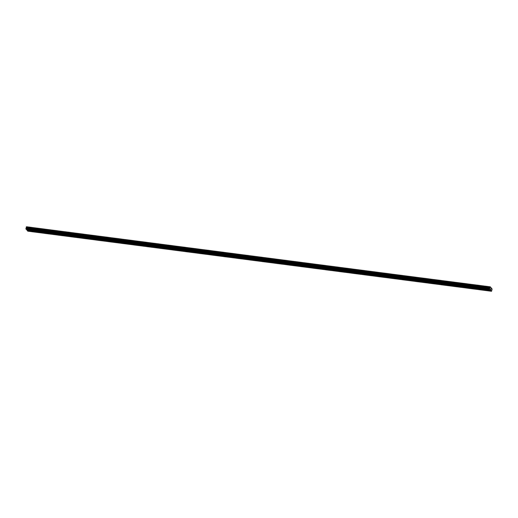 <?xml version="1.0" encoding="UTF-8"?>
<svg xmlns="http://www.w3.org/2000/svg" width="518" height="518" viewBox="0 0 518 518"><rect width="100%" height="100%" fill="white"/><g stroke="black" fill="none" stroke-linecap="round" stroke-linejoin="round"><path stroke-width="0.78" d="M32.517 231.268L32.977 231.488L32.517 231.268M41.408 232.42L41.867 232.64L41.408 232.42M50.298 233.573L50.758 233.793L50.298 233.573M59.188 234.725L59.648 234.945L59.188 234.725M68.078 235.878L68.538 236.098L68.078 235.878M76.968 237.03L77.428 237.25L76.968 237.03M85.858 238.183L86.318 238.403L85.858 238.183M94.749 239.335L95.208 239.556L94.749 239.335M103.639 240.488L104.099 240.708L103.639 240.488M112.529 241.641L112.982 241.861L112.529 241.641M121.419 242.793L121.872 243.007L121.419 242.793M130.309 243.946L130.763 244.159L130.309 243.946M139.2 245.098L139.653 245.312L139.2 245.098M148.09 246.251L148.543 246.464L148.09 246.251M156.973 247.403L157.433 247.617L156.973 247.403M165.864 248.549L166.323 248.769L165.864 248.549M174.754 249.702L175.214 249.922L174.754 249.702M183.644 250.854L184.104 251.075L183.644 250.854M192.534 252.007L192.994 252.227L192.534 252.007M201.424 253.16L201.884 253.38L201.424 253.16M210.314 254.312L210.774 254.532L210.314 254.312M219.205 255.465L219.664 255.685L219.205 255.465M228.095 256.617L228.555 256.837L228.095 256.617M236.985 257.77L237.445 257.99L236.985 257.77M245.875 258.922L246.328 259.142L245.875 258.922M254.765 260.075L255.219 260.295L254.765 260.075M263.656 261.227L264.109 261.448L263.656 261.227M272.546 262.38L272.999 262.6L272.546 262.38M281.436 263.532L281.889 263.753L281.436 263.532M290.32 264.685L290.779 264.899L290.32 264.685M299.21 265.838L299.669 266.051L299.21 265.838M308.1 266.99L308.56 267.204L308.1 266.99M316.99 268.143L317.45 268.356L316.99 268.143M325.88 269.295L326.34 269.509L325.88 269.295M334.77 270.441L335.23 270.661L334.77 270.441M343.661 271.594L344.12 271.814L343.661 271.594M352.551 272.746L353.011 272.967L352.551 272.746M361.441 273.899L361.901 274.119L361.441 273.899M370.331 275.052L370.791 275.272L370.331 275.052M379.221 276.204L379.681 276.424L379.221 276.204M388.111 277.357L388.565 277.577L388.111 277.357M397.002 278.509L397.455 278.729L397.002 278.509M405.892 279.662L406.345 279.882L405.892 279.662M414.782 280.814L415.235 281.034L414.782 280.814M423.672 281.967L424.125 282.187L423.672 281.967M432.556 283.119L433.016 283.34L432.556 283.119M441.446 284.272L441.906 284.492L441.446 284.272M450.336 285.424L450.796 285.645L450.336 285.424M459.226 286.577L459.686 286.791L459.226 286.577M468.117 287.73L468.576 287.943L468.117 287.73M477.007 288.882L477.466 289.096L477.007 288.882M485.897 290.035L486.357 290.248L485.897 290.035M31.365 229.888L31.825 230.109L31.365 229.888M40.255 231.041L40.715 231.261L40.255 231.041M49.145 232.194L49.605 232.414L49.145 232.194M58.035 233.346L58.495 233.566L58.035 233.346M66.926 234.499L67.379 234.719L66.926 234.499M75.816 235.651L76.269 235.871L75.816 235.651M84.706 236.804L85.159 237.017L84.706 236.804M93.596 237.956L94.049 238.17L93.596 237.956M102.486 239.109L102.94 239.322L102.486 239.109M111.37 240.261L111.83 240.475L111.37 240.261M120.26 241.407L120.72 241.628L120.26 241.407M129.15 242.56L129.61 242.78L129.15 242.56M138.041 243.713L138.5 243.933L138.041 243.713M146.931 244.865L147.39 245.085L146.931 244.865M155.821 246.018L156.281 246.238L155.821 246.018M164.711 247.17L165.171 247.39L164.711 247.17M173.601 248.323L174.061 248.543L173.601 248.323M182.491 249.475L182.951 249.695L182.491 249.475M191.382 250.628L191.841 250.848L191.382 250.628M200.272 251.78L200.725 252.001L200.272 251.78M209.162 252.933L209.615 253.153L209.162 252.933M218.052 254.085L218.505 254.306L218.052 254.085M226.942 255.238L227.396 255.458L226.942 255.238M235.832 256.391L236.286 256.611L235.832 256.391M244.716 257.543L245.176 257.763L244.716 257.543M253.606 258.696L254.066 258.909L253.606 258.696M262.496 259.848L262.956 260.062L262.496 259.848M271.387 261.001L271.846 261.214L271.387 261.001M280.277 262.153L280.737 262.367L280.277 262.153M289.167 263.306L289.627 263.52L289.167 263.306M298.057 264.452L298.517 264.672L298.057 264.452M306.947 265.604L307.407 265.825L306.947 265.604M315.838 266.757L316.297 266.977L315.838 266.757M324.728 267.91L325.187 268.13L324.728 267.91M333.618 269.062L334.078 269.282L333.618 269.062M342.508 270.215L342.961 270.435L342.508 270.215M351.398 271.367L351.851 271.587L351.398 271.367M360.288 272.52L360.742 272.74L360.288 272.52M369.179 273.672L369.632 273.892L369.179 273.672M378.062 274.825L378.522 275.045L378.062 274.825M386.952 275.977L387.412 276.198L386.952 275.977M395.843 277.13L396.302 277.35L395.843 277.13M404.733 278.283L405.193 278.503L404.733 278.283M413.623 279.435L414.083 279.655L413.623 279.435M422.513 280.588L422.973 280.801L422.513 280.588M431.403 281.74L431.863 281.954L431.403 281.74M440.294 282.893L440.753 283.106L440.294 282.893M449.184 284.045L449.643 284.259L449.184 284.045M458.074 285.198L458.534 285.412L458.074 285.198M466.964 286.344L467.424 286.564L466.964 286.344M475.854 287.496L476.307 287.717L475.854 287.496M484.744 288.649L485.198 288.869L484.744 288.649M490.818 289.219L490.844 288.688M490.96 289.394L491.032 288.947M489.937 288.15L490.268 286.823L492.094 289.012L491.569 291.284L489.659 289.005L489.937 288.15L26.191 228.043L25.913 228.898L26.573 229.688L490.326 289.795M26.347 226.949L490.093 287.056L26.347 226.949L26.191 228.043M26.658 229.701L27.817 231.177L491.569 291.284M490.268 286.823L26.373 226.955M490.902 290.391L27.15 230.283M490.902 290.488L27.156 230.387M490.209 286.901L26.463 226.793M490.073 287.082L26.327 226.975M490.015 287.393L26.263 227.285M490.028 287.658L26.282 227.551M490.034 287.807L26.288 227.7M489.989 288.066L26.237 227.959M489.73 288.448L25.978 228.341M489.646 288.759L25.9 228.652M489.659 289.005L25.913 228.898M490.222 286.868L26.476 226.761M490.015 287.335L26.263 227.227M490.028 287.736L26.282 227.629M490.022 287.924L26.276 227.823M489.788 288.312L26.036 228.211"/></g></svg>
